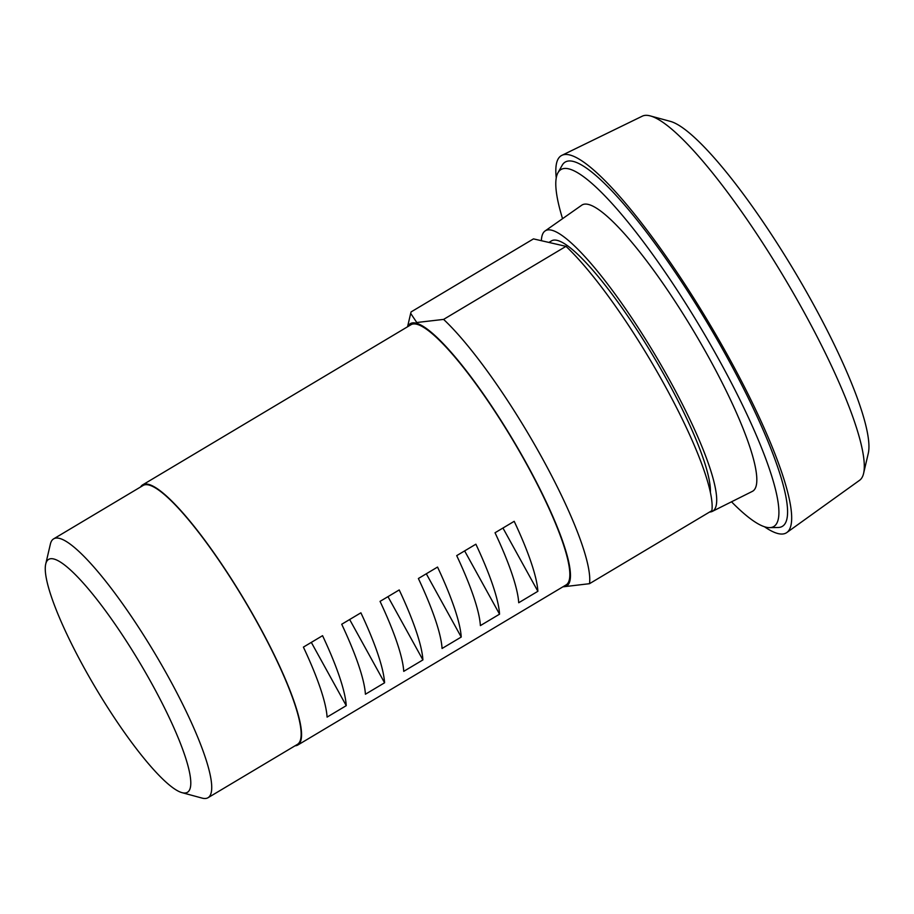 <?xml version="1.0" encoding="UTF-8"?>
<svg xmlns="http://www.w3.org/2000/svg" width="914" height="914" viewBox="0 0 914 914"><rect width="100%" height="100%" fill="white"/><g stroke="black" fill="none" stroke-linecap="round" stroke-linejoin="round"><path stroke-width="1.37" d="M764.447 526.738A219.611 41.164 -120.8 0 0 786.874 532.508L859.617 480.273A212.037 39.748 -120.8 0 0 863.604 473.383L868.3 453.275A196.898 36.903 -120.8 0 0 812.226 302.168A196.898 36.903 -120.8 0 0 670.213 121.334L650.277 115.918A212.037 39.748 -120.8 0 0 642.325 116.158L561.813 155.38A219.611 41.164 -120.8 0 0 556.249 177.853M863.604 473.383A212.037 39.748 -120.8 0 0 803.223 310.669A212.037 39.748 -120.8 0 0 650.277 115.918M786.874 532.508A219.611 41.164 -120.8 0 0 728.458 356.837A219.611 41.164 -120.8 0 0 561.813 155.38M562.556 218.686A207.798 38.948 59.2 0 1 557.94 172.803L562.099 165.411A212.037 39.748 59.2 0 1 726.573 356.403A212.037 39.748 59.2 0 1 778.168 527.492L769.691 527.641A207.798 38.948 59.2 0 1 731.508 501.797M557.94 172.803A207.798 38.948 59.2 0 1 719.124 359.979A207.798 38.948 59.2 0 1 769.691 527.641M541.385 240.713A163.275 30.596 59.2 0 1 545.041 230.991L581.647 205.262A166.599 31.225 59.2 0 1 708.876 357.625A166.599 31.225 59.2 0 1 752.382 491.366L712.36 511.372A163.275 30.596 59.2 0 1 709.584 512.034M545.041 230.991A163.275 30.596 59.2 0 1 669.711 380.304A163.275 30.596 59.2 0 1 712.36 511.372M548.891 242.439L551.45 240.908A151.461 28.391 59.2 0 1 666.774 379.63A151.461 28.391 59.2 0 1 710.384 492.28M533.468 238.885L565.983 246.357A166.599 31.225 59.2 0 1 664.158 384.303A166.599 31.225 59.2 0 1 711.88 510.663L589.496 583.692A166.599 31.225 59.2 0 0 541.774 457.343A166.599 31.225 59.2 0 0 443.598 319.397L416.773 322.505L410.683 313.388L411.083 311.925L533.468 238.885M151.804 683.672A135.558 25.409 59.2 0 1 182.08 792.667A135.558 25.409 59.2 0 1 84.305 668.168A135.558 25.409 59.2 0 1 45.7 564.132A135.558 25.409 59.2 0 1 151.804 683.672M565.983 246.357L443.598 319.397M562.864 586.845L589.496 583.692M45.7 564.132L50.396 544.024A150.696 28.243 59.2 0 1 53.606 538.883A150.696 28.243 59.2 0 1 168.347 676.908A150.696 28.243 59.2 0 1 208.049 797.705A150.696 28.243 59.2 0 1 202.005 798.082L182.08 792.667M407.838 326.606A152.672 28.62 59.2 0 1 526.544 463.558A152.672 28.62 59.2 0 1 563.058 586.731M53.606 538.883L143.03 485.517A150.696 28.243 59.2 0 1 257.771 623.542A150.696 28.243 59.2 0 1 297.484 744.339L208.049 797.705M514.194 521.323A151.461 28.391 59.2 0 1 537.878 591.301L518.718 602.737A151.461 28.391 -120.8 0 0 495.034 532.759L514.194 521.323M502.951 528.029L537.878 591.301M475.874 544.196A151.461 28.391 59.2 0 1 499.558 614.174L480.387 625.61A151.461 28.391 -120.8 0 0 456.703 555.632L475.874 544.196M464.632 550.902L499.558 614.174M437.543 567.068A151.461 28.391 59.2 0 1 461.227 637.047L442.068 648.483A151.461 28.391 -120.8 0 0 418.384 578.505L437.543 567.068M426.301 573.775L461.227 637.047M399.212 589.941A151.461 28.391 59.2 0 1 422.908 659.919L403.737 671.356A151.461 28.391 -120.8 0 0 380.053 601.378L399.212 589.941M387.97 596.648L422.908 659.919M360.893 612.814A151.461 28.391 59.2 0 1 384.577 682.792L365.417 694.229A151.461 28.391 -120.8 0 0 341.722 624.251L360.893 612.814M349.651 619.521L384.577 682.792M322.562 635.676A151.461 28.391 59.2 0 1 346.246 705.665L327.086 717.102A151.461 28.391 -120.8 0 0 303.402 647.112L322.562 635.676M311.32 642.393L346.246 705.665M140.596 486.968A151.461 28.391 59.2 0 1 142.641 484.866L410.923 324.767A151.461 28.391 59.2 0 1 526.247 463.489A151.461 28.391 59.2 0 1 566.154 584.88L297.873 744.99A151.461 28.391 59.2 0 1 295.051 745.79M142.641 484.866A151.461 28.391 59.2 0 1 257.965 623.588A151.461 28.391 59.2 0 1 297.873 744.99M407.553 326.778L410.683 313.388"/></g></svg>
